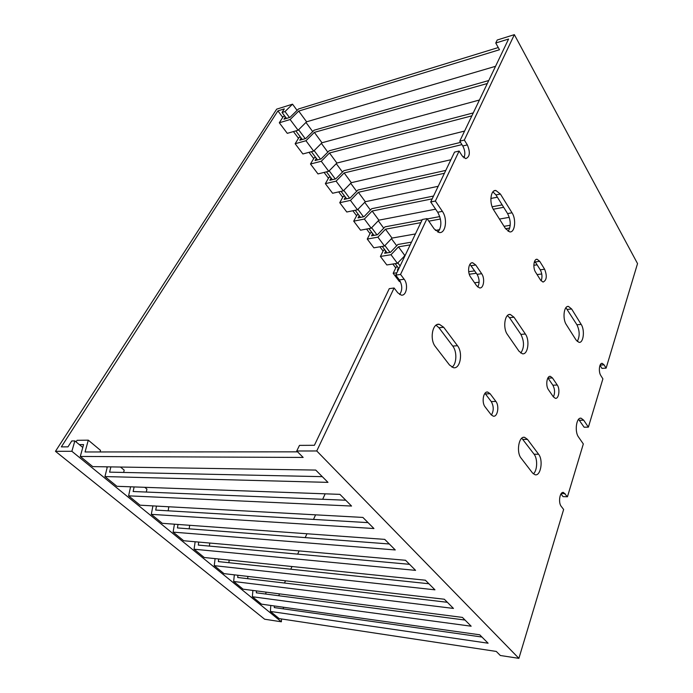 <?xml version="1.0" encoding="UTF-8"?>
<svg xmlns="http://www.w3.org/2000/svg" width="693" height="693" viewBox="0 0 693 693"><rect width="100%" height="100%" fill="white"/><g stroke="black" fill="none" stroke-linecap="round" stroke-linejoin="round"><path stroke-width="1.04" d="M276.68 109.147L55.466 451.316L71.864 451.29L74.853 440.913L71.751 440.956L67.975 446.855L61.339 446.89L277.902 110.889L284.321 108.888L282.034 112.465L285.022 111.547L292.533 104.175L276.68 109.147M71.864 451.29L281.375 621.794L264.648 619.221L55.466 451.316M404.617 256.549L404.244 256.046M396.691 245.781L391.467 238.678M383.749 228.179L378.3 220.772M370.409 210.048L364.726 202.321M356.652 191.346L350.727 183.29M342.463 172.063L336.278 163.652M327.824 152.157L321.37 143.382M312.708 131.601L305.968 122.436M297.089 110.378L292.533 104.175M400.121 265.939L397.825 262.855M390.02 252.382L384.918 245.547M376.957 234.858L371.63 227.72M363.487 216.796L357.926 209.338M349.61 198.181L343.789 190.376M335.291 178.967L329.201 170.807M320.512 159.147L314.146 150.606M305.249 138.678L298.588 129.747M289.483 117.524L285.022 111.547M398.856 268.589L395.166 263.652M387.092 252.867L382.241 246.387M374.021 235.395L368.936 228.603M360.542 217.385L355.214 210.265M346.647 198.822L341.06 191.355M332.319 179.678L326.464 171.838M317.533 159.91L311.382 151.698M302.269 139.51L295.816 130.89M286.495 118.434L282.034 112.465M395.764 267.914L392.836 264.016M383.09 251.031L379.903 246.795M370.045 233.645L366.588 229.045M356.592 215.731L352.858 210.75M342.74 197.271L338.695 191.883M328.447 178.231L324.09 172.418M313.704 158.584L309.009 152.33M298.484 138.305L293.434 131.575M282.761 117.36L277.902 110.889M278.681 595.729L279.53 593.866M284.476 583.03L285.499 580.786M290.774 569.213L292.004 566.519M297.652 554.14L299.125 550.918M305.197 537.612L306.947 533.766M313.496 519.412L315.584 514.838M322.687 499.272L325.173 493.823M107.164 467.567L106.263 466.822M82.779 447.461L74.853 440.913M281.375 621.794L281.54 618.953M560.984 493.91L563.045 496.63L567.454 496.768L583.324 443.953L578.534 437.049C574.324 431.566 576.42 416.874 581.158 418.234L583.679 420.183L588.383 427.139L602.893 378.846L600.822 375.563C598.232 371.812 599.341 362.604 602.278 363.375L604.071 364.847L606.115 368.139L637.534 263.6L514.353 34.65L497.219 40.021L495.755 43.027L508.584 39.033L459.762 141.164L464.327 140.055L514.353 34.65M270.798 605.465L270.391 611.434L279.175 618.598L496.283 651.437L500.32 655.491L518.892 658.35L563.634 509.485L561.235 506.358C558.012 502.581 559.866 491.311 563.496 492.472L567.454 496.768M578.594 419.317L584.104 427.209L588.383 427.139M399.627 294.508C402.555 290.159 402.46 285.291 399.35 279.911L395.738 275.121L422.323 219.49L427.035 218.607L434.19 228.933L439.241 232.536C445.694 233.671 447.834 218.823 442.377 211.356L435.386 201.022L459.112 151.039L462.17 155.882L465.757 158.636C469.906 156.852 470.426 152.278 467.333 144.898L464.327 140.055M395.738 275.121L400.545 274.419L427.035 218.607M107.346 466.839L104.946 476.559L327.98 482.371L315.731 470.071L92.749 466.614L80.284 456.453L303.162 457.441L296.743 450.996L299.489 445.382L314.397 445.287L389.267 288.652L394.1 287.993L397.782 292.792L401.256 295.105C406.453 296.171 408.541 284.589 404.158 279.236L400.545 274.419M296.743 450.996L316.753 450.97L394.1 287.993M459.112 151.039L454.53 152.113L430.708 201.958L435.386 201.022M600.017 365.298L601.948 368.39L606.115 368.139M130.57 486.798L128.603 495.841L351.55 506.046L339.916 494.36L116.9 486.304L104.946 476.559M152.919 505.89L151.299 514.345L373.943 528.542L362.889 517.437L140.064 505.188L128.603 495.841M174.428 524.194L173.103 532.12L395.261 549.956L384.736 539.379L162.309 523.319L151.299 514.345M195.149 541.761L194.066 549.211L415.575 570.365L405.544 560.282L183.688 540.748L173.103 532.12M215.099 558.627L214.232 565.653L434.953 589.83L425.381 580.214L204.244 557.51L194.066 549.211M234.338 574.843L233.654 581.479L453.465 608.428L444.317 599.237L224.03 573.639L214.232 565.653M252.893 590.445L252.356 596.734L471.153 626.203L462.413 617.411L243.087 589.18L233.654 581.479M270.391 611.434L488.089 643.208L479.712 634.797L261.46 604.149L252.356 596.734M123.657 472.444L124.186 470.123L120.495 467.039M146.327 492.047L146.916 489.102L144.768 487.309M168.148 510.819L168.754 507.328L168.035 506.722M322.288 476.654L109.598 472.15L110.88 466.891M345.755 500.225L133.134 491.51L134.121 486.919M368.061 522.635L155.726 510.083L156.479 506.089M389.31 543.979L177.434 527.936L178.006 524.454M189.683 525.303L189.154 528.82M409.563 564.327L198.293 545.088L198.718 542.073M209.78 543.052L209.381 546.101M428.898 583.749L218.373 561.599L218.685 558.991M229.175 560.074L228.881 562.707M447.366 602.304L237.699 577.494L237.924 575.259M247.895 576.411L247.687 578.672M465.038 620.053L256.315 592.81L256.471 590.904M265.973 592.125L265.826 594.048M481.947 637.04L274.272 607.57L274.376 605.968M283.428 607.241L283.342 608.861M479.435 100.017L321.985 142.767L313.669 151.091L305.951 140.74L314.353 132.372L487.326 83.507M321.985 142.767L314.353 132.372M464.596 131.055L336.885 163.046L328.733 171.284L321.266 161.27L329.496 152.988L471.864 115.852M336.885 163.046L329.496 152.988M450.892 159.728L351.316 182.683L343.33 190.844L336.088 181.142L344.152 172.938L461.936 144.629M351.316 182.683L344.152 172.938M438.193 186.287L365.306 201.724L357.475 209.797L350.459 200.398L358.368 192.282L444.43 173.259M365.306 201.724L358.368 192.282M435.62 209.173L378.863 220.183L371.188 228.179L364.388 219.057L372.141 211.027L432.189 198.848M378.863 220.183L372.141 211.027M415.419 233.948L392.021 238.089L384.485 246.006L377.884 237.162L385.49 229.201L420.816 222.652M392.021 238.089L385.49 229.201M405.154 255.414L397.401 263.305L390.991 254.721L398.458 246.847L410.204 244.863M404.79 255.466L398.458 246.847M313.669 151.091L302.884 153.959L295.149 143.737L305.951 140.74M328.733 171.284L317.983 173.917L310.49 164.016L321.266 161.27M343.33 190.844L332.605 193.26L325.355 183.662L336.088 181.142M357.475 209.797L346.786 212.006L339.752 202.702L350.459 200.398M371.188 228.179L360.542 230.189L353.716 221.162L364.388 219.057M384.485 246.006L373.882 247.825L367.255 239.068L377.884 237.162M397.401 263.305L386.833 264.951L380.405 256.453L390.991 254.721M400.303 281.453L399.411 281.575L393.165 273.319L396.855 272.773M300.424 137.049L299.004 137.448L295.149 143.737M315.627 157.363L314.206 157.727L310.49 164.016M330.344 177.036L328.932 177.373L325.355 183.662M344.62 196.102L343.208 196.414L339.752 202.702M358.454 214.596L357.051 214.882L353.716 221.162M371.881 232.536L370.478 232.796L367.255 239.068M384.91 249.948L383.515 250.182L380.405 256.453M397.557 266.857L396.171 267.065L393.165 273.319M488.747 80.527L314.111 130.206L305.734 138.539L299.766 140.203L301.126 137.985M473.267 112.907L329.192 150.771L320.998 159.018L315.038 160.551L316.346 158.333M460.542 142.403L343.806 170.695L335.776 178.855L329.833 180.267L331.098 178.04M445.79 170.4L357.969 189.995L350.095 198.077L344.17 199.359L345.391 197.141M433.532 196.041L371.699 208.706L363.972 216.701L358.073 217.879L359.251 215.662M422.132 219.898L385.013 226.854L377.434 234.771L371.561 235.845L372.695 233.628M411.495 242.143L397.938 244.464L390.497 252.304L384.641 253.274L385.741 251.057M398.146 270.079L397.349 270.201L398.406 267.992M518.892 658.35L316.753 450.97M79.34 444.62L83.584 444.585L80.284 456.453M100.095 451.957L100.502 450.355L88.288 440.159L77.079 440.315L76.057 441.909M297.592 451.845L85.057 451.966L88.288 440.159M508.125 231.349C511.105 226.334 510.923 220.417 507.588 213.583L495.945 194.924L492.931 191.857M437.915 232.198C441.9 226.758 441.831 220.105 437.707 212.249L430.708 201.958M463.929 157.874C465.419 154.21 465.038 150.242 462.785 145.98L459.762 141.164M477.728 287.032C479.729 283.065 479.521 278.837 477.087 274.341L469.932 264.302M451.975 367.195C456.748 364.137 457.207 351.594 452.772 346.093L438.964 327.746L436.018 325.216M533.333 473.847C537.361 470.807 537.811 458.775 534.095 454.227L521.794 438.21M553.421 396.916C555.093 393 554.911 389.102 552.884 385.221L547.894 377.945M577.243 341.45C579.902 336.477 579.798 330.916 576.931 324.774L565.912 307.701M541.129 280.873C542.48 277.261 542.195 273.57 540.271 269.811L534.693 261.062M520.772 353.075C524.358 347.713 524.393 341.484 520.893 334.398L509.511 317.68L507.432 315.566M491.398 415.064C493.875 410.75 493.832 406.263 491.268 401.594L484.953 393.329M495.556 66.294L306.592 121.812L298.709 111.079L499.48 49.74L495.755 43.027M464.44 156.601L462.95 156.947M497.366 197.202L490.852 198.458M428.811 221.171L440.453 219.014M493.26 209.225L503.664 207.294M509.268 217.325L499.462 219.066M439.7 229.652L435.395 230.414M505.595 228.742L509.753 228.04M470.27 264.605L469.689 264.691M469.265 274.229L476.334 273.25M533.844 265.289L537.153 264.83M541.761 273.969L537.084 274.575M479.097 282.19L474.566 282.779M306.592 121.812L298.103 130.223L290.124 119.534L298.709 111.079M298.103 130.223L287.292 133.342L279.305 122.782L290.124 119.534M284.728 116.069L283.298 116.511L279.305 122.782M498.267 47.548L298.518 108.966L289.977 117.377L283.991 119.187L285.403 116.97M535.576 262.318L534.173 262.508M474.705 270.859L468.702 271.708M510.213 225.268L504.062 226.325M502.165 204.894L492.143 206.774M439.804 216.588L427.26 218.936M512.023 212.786L500.415 194.049L495.885 190.488C490.592 189.561 488.998 203.092 493.667 209.91L505.518 228.629L509.701 231.895C514.916 232.831 516.502 219.482 512.023 212.786L507.588 213.583M481.67 273.709L475.762 265.012L472.73 262.786C468.555 261.937 467.03 272.306 470.651 277.122L476.654 285.811L479.547 287.916C483.688 288.764 485.195 278.499 481.67 273.709L477.087 274.341M457.467 345.703L443.693 327.278L439.379 324.315C432.432 322.687 429.391 339.535 435.429 346.691L449.532 365.038L453.447 367.697C460.256 369.317 463.227 352.72 457.467 345.703L452.772 346.093M538.591 454.236L527.486 439.379L524.644 437.352C518.875 435.654 516.025 452.183 521.127 458.168L532.467 472.912L535.057 474.748C540.731 476.394 543.468 460.109 538.591 454.236L534.095 454.227M557.259 385.013L552.451 377.928L550.398 376.368C546.855 375.433 545.365 385.68 548.475 389.769L553.352 396.82L555.31 398.302C558.835 399.22 560.299 389.076 557.259 385.013L552.884 385.221M581.167 324.385L571.63 308.983L568.503 306.445C563.911 305.362 562.274 318.78 566.328 324.645L576.048 339.994L578.95 342.333C583.463 343.39 585.074 330.145 581.167 324.385L576.931 324.774M544.62 269.222L539.708 261.322L537.162 259.286C533.766 258.576 532.631 267.896 535.611 272.245L540.601 280.145L543.043 282.077C546.716 280.31 547.245 276.022 544.62 269.222L540.271 269.811M525.363 334L514.007 317.221L510.351 314.492C504.773 313.175 502.564 328.118 507.449 334.554L519.048 351.282L522.401 353.768C527.893 355.059 530.05 340.332 525.363 334L520.893 334.398M495.876 401.42L490.107 393.728L487.742 392.073C483.393 390.913 481.349 402.451 485.152 406.947L491.016 414.605L493.251 416.164C497.574 417.307 499.584 405.89 495.876 401.42L491.268 401.594M600.103 365.098L604.071 364.847M485.472 393.936L490.107 393.728M509.511 317.68L514.007 317.221M535.342 261.937L539.708 261.322M567.359 309.424L571.63 308.983M548.059 378.17L552.451 377.928M522.964 439.423L527.486 439.379M561.269 493.511L565.09 493.624M579.383 420.287L583.679 420.183M438.964 327.746L443.693 327.278M471.162 265.679L475.762 265.012M462.785 145.98L467.333 144.898M399.35 279.911L404.158 279.236M437.707 212.249L442.377 211.356M495.945 194.924L500.415 194.049M601.68 363.418L602.278 363.375M486.677 392.125L487.742 392.073M508.87 314.639L510.351 314.492M536.235 259.416L537.162 259.286M567.402 306.557L568.503 306.445M549.61 376.412L550.398 376.368M523.44 437.361L524.644 437.352M562.872 492.454L563.496 492.472M580.249 418.26L581.158 418.234M437.283 324.532L439.379 324.315M471.439 262.976L472.73 262.786M494.196 190.826L495.885 190.488"/></g></svg>
